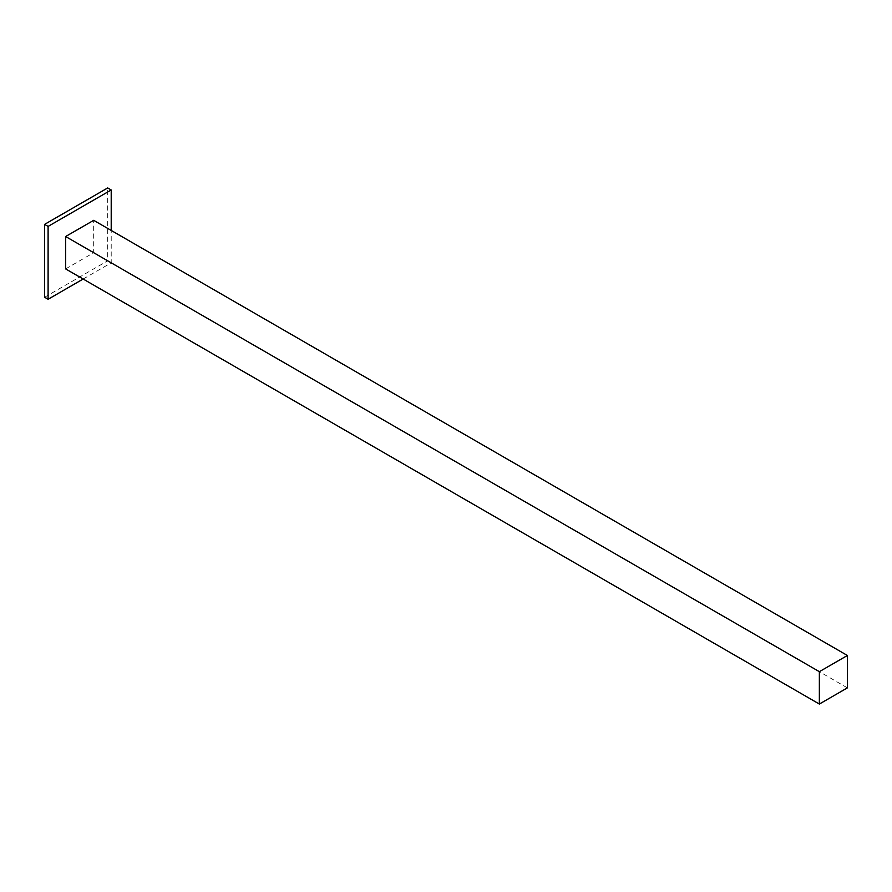 <?xml version="1.0" encoding="UTF-8"?>
<svg xmlns="http://www.w3.org/2000/svg" width="892" height="892" viewBox="0 0 892 892"><rect width="100%" height="100%" fill="white"/><g stroke="black" fill="none" stroke-linecap="round" stroke-linejoin="round"><path stroke-width="0.67" stroke-dasharray="4.46 3.34" d="M83.168 279.018L111.21 262.828L111.21 230.448M65.629 268.905L93.682 252.715L93.682 220.324M111.21 262.828L107.698 260.81L107.698 187.944M44.6 297.237L107.698 260.81M847.4 687.866L93.682 252.715"/><path stroke-width="1.34" d="M111.21 230.448L111.21 189.963L48.101 226.401L48.101 299.266L83.168 279.018M65.629 236.514L65.629 268.905L819.358 704.056L847.4 687.866L847.4 655.486L93.682 220.324L65.629 236.514L819.358 671.676L819.358 704.056M111.21 189.963L107.698 187.944L44.6 224.371L44.6 297.237L48.101 299.266M48.101 226.401L44.6 224.371M847.4 655.486L819.358 671.676"/></g></svg>
